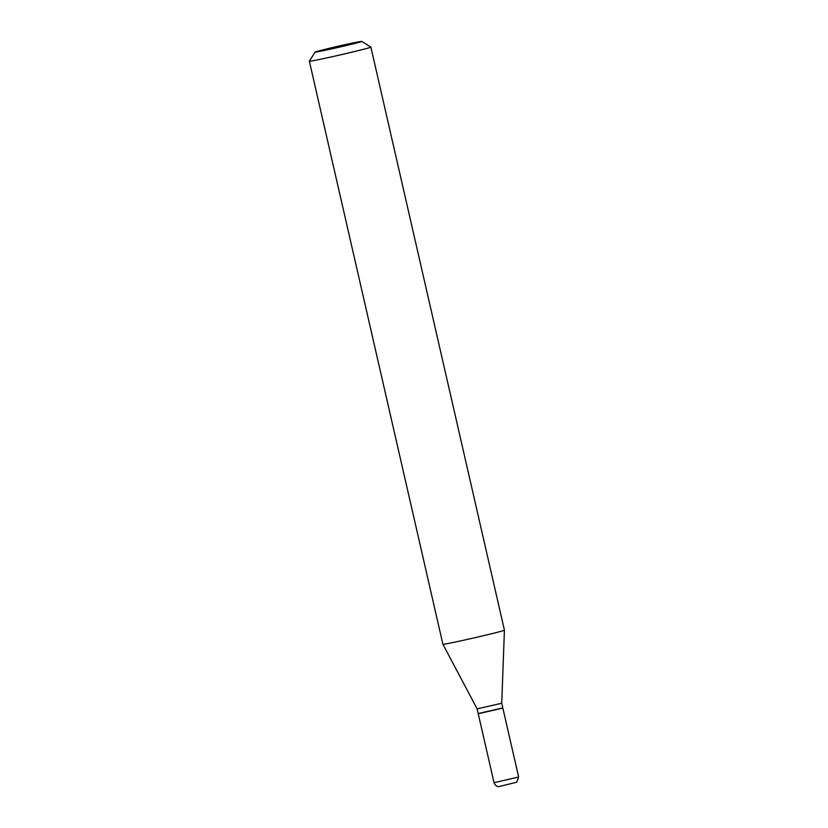 <?xml version="1.0" encoding="UTF-8"?>
<svg xmlns="http://www.w3.org/2000/svg" width="828" height="828" viewBox="0 0 828 828"><rect width="100%" height="100%" fill="white"/><g stroke="black" fill="none" stroke-linecap="round" stroke-linejoin="round"><path stroke-width="1.24" d="M478.429 713.695L502.658 708.147M502.803 707.919L478.201 713.55L502.803 707.919L501.737 703.231L504.418 630.16A31.557 0.766 -12.9 0 0 504.418 630.149L370.882 47.103A31.557 0.766 -12.9 0 0 370.872 47.082A31.557 0.766 -12.9 0 1 353.815 51.719A31.557 0.766 -12.9 0 1 321.409 59.057A31.557 0.766 -12.9 0 1 309.361 61.189A31.557 0.766 -12.9 0 0 309.361 61.189L315.064 52.102A23.981 0.59 -12.9 0 0 324.203 50.498A23.981 0.59 -12.9 0 0 349.095 44.867A23.981 0.59 -12.9 0 0 361.805 41.4A23.981 0.59 -12.9 0 0 352.656 43.035A23.981 0.59 -12.9 0 0 328.292 48.552A23.981 0.59 -12.9 0 0 315.064 52.102M478.201 713.55L477.125 708.871L501.737 703.241M477.125 708.871L442.897 644.246A31.557 0.766 -12.9 0 0 454.945 642.104A31.557 0.766 -12.9 0 0 487.257 634.797A31.557 0.766 -12.9 0 0 504.418 630.16M518.639 777.037L516.734 782.222L498.798 786.6C499.574 786.61 495.962 787.304 494.026 782.677L518.639 777.037L502.865 708.157M494.026 782.677L478.253 713.788M442.897 644.246L309.361 61.189M361.805 41.4L370.872 47.082"/></g></svg>
